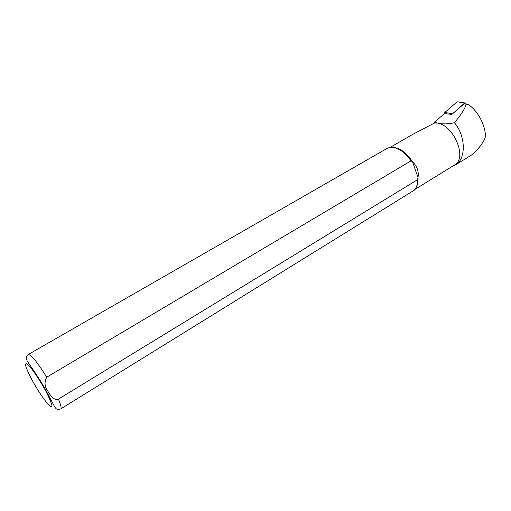 <?xml version="1.0" encoding="UTF-8"?>
<svg xmlns="http://www.w3.org/2000/svg" width="511" height="511" viewBox="0 0 511 511"><rect width="100%" height="100%" fill="white"/><g stroke="black" fill="none" stroke-linecap="round" stroke-linejoin="round"><path stroke-width="0.77" d="M444.136 113.915L444.857 112.439L457.198 101.798L464.818 102.947M465.464 103.759L465.138 103.011L464.608 103.062L451.948 114.323M452.427 166.279L455.531 164.912C466.198 159.138 465.86 135.734 454.42 122.736C445.962 124.473 439.345 124.23 434.567 122.001L444.474 113.627L451.871 114.394L464.148 103.739L466.275 103.925M454.42 122.736C461.887 113.71 465.738 107.482 465.987 104.052L468.478 104.678C477.651 110.568 485.482 125.24 485.45 136.469L484.626 139.318C480.148 147.091 475.396 152.572 470.356 155.759L455.531 164.919M411.036 160.831C403.786 150.854 396.472 146.453 389.095 147.634L386.91 148.516L28.258 354.5C31.043 354.487 37.201 362.056 46.737 377.188L411.036 160.831L412.549 161.821C406.354 152.444 399.64 147.622 392.416 147.353M58.407 399.123C60.879 404.961 61.639 408.238 60.688 408.953L414.395 190.111C416.593 187.69 417.653 184.209 417.576 179.668L58.407 399.123C52.997 400.656 50.052 394.767 47.804 391.094C44.514 386.584 44.163 381.953 46.737 377.188M42.796 385.703L43.154 385.486M416.229 187.313C417.698 184.758 418.285 181.501 417.998 177.534L417.576 179.668M415.015 189.364L454.266 165.142C469.079 157.784 451.232 120.226 434.139 123.17L412.722 134.399M412.549 161.821C417.155 166.222 418.969 171.46 417.998 177.534L412.549 161.821M434.567 122.001L434.139 123.17M444.857 112.439L452.222 113.806M457.198 101.798L464.608 103.062M465.987 104.052L464.148 103.739M45.69 390.896C40.12 380.727 33.426 370.609 28.91 365.493C26.463 363.187 25.339 363.142 25.55 365.371C26.591 368.84 28.718 373.656 31.918 379.814C37.673 390.142 43.058 398.325 48.06 404.361C50.627 406.954 51.918 407.305 51.943 405.421C51.081 402.163 48.992 397.322 45.69 390.896M47.772 394.926L50.033 398.158M60.688 408.953C55.942 410.192 56.082 408.18 55.035 407.516L46.354 391.151C37.98 375.591 27.568 362.203 27.083 360.702C26.042 357.655 25.505 357.751 28.258 354.5M413.61 133.895L390.04 147.443"/></g></svg>
